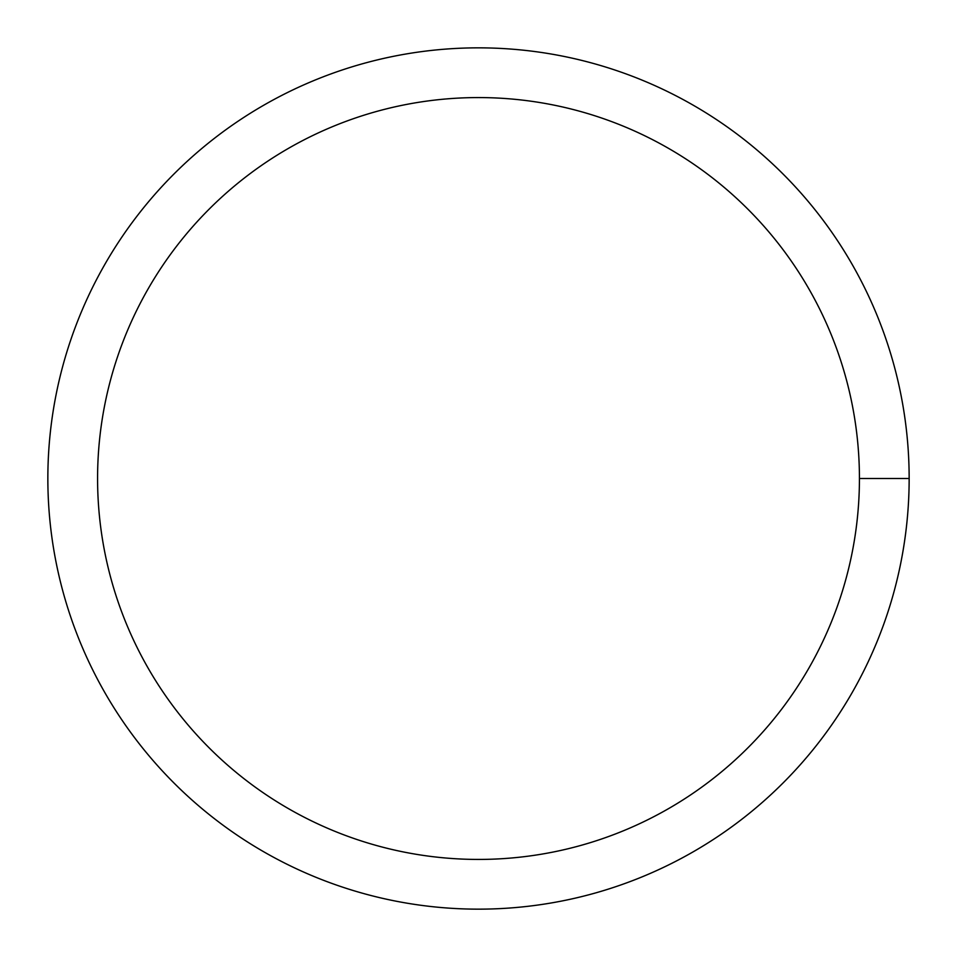 <?xml version="1.0" encoding="UTF-8"?>
<svg xmlns="http://www.w3.org/2000/svg" width="957" height="957" viewBox="0 0 957 957"><rect width="100%" height="100%" fill="white"/><g stroke="black" fill="none" stroke-linecap="round" stroke-linejoin="round"><path stroke-width="1.44" d="M97.578 478.5A380.922 380.922 0 0 1 668.967 148.61A380.922 380.922 0 0 1 668.967 808.39A380.922 380.922 0 0 1 97.578 478.5M47.85 478.5A430.65 430.65 0 0 1 693.825 105.545A430.65 430.65 0 0 1 693.825 851.455A430.65 430.65 0 0 1 47.85 478.5M909.15 478.5L859.422 478.5"/></g></svg>
